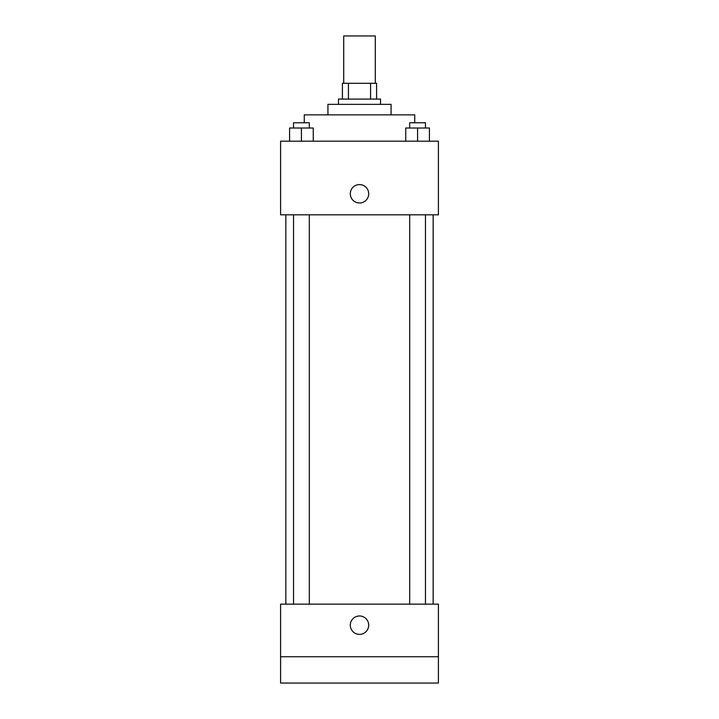 <?xml version="1.0" encoding="UTF-8"?>
<svg xmlns="http://www.w3.org/2000/svg" width="719" height="719" viewBox="0 0 719 719"><rect width="100%" height="100%" fill="white"/><g stroke="black" fill="none" stroke-linecap="round" stroke-linejoin="round"><path stroke-width="1.08" d="M375.282 83.296L375.282 35.95L343.718 35.95L343.718 83.296M348.427 99.078L348.427 83.296L342.406 83.296L342.406 99.078L342.406 83.296M348.427 83.296L376.594 83.296L376.594 99.078M370.573 99.078L370.573 83.296M338.46 104.345L338.46 99.078L380.54 99.078L380.54 104.345M327.936 114.86L327.936 104.345L391.064 104.345L391.064 114.86M304.263 122.76L304.263 114.86L414.737 114.86L414.737 122.76M280.59 141.167L438.41 141.167L438.41 214.819L280.59 214.819L280.59 141.167M359.5 202.983A9.203 9.203 0 0 1 351.528 189.178A9.203 9.203 0 0 1 367.472 189.178A9.203 9.203 0 0 1 359.5 202.983M280.59 604.14L438.41 604.14L438.41 683.05L280.59 683.05L280.59 604.14M359.5 634.383A9.203 9.203 0 0 1 351.528 620.578A9.203 9.203 0 0 1 367.472 620.578A9.203 9.203 0 0 1 359.5 634.383M280.59 656.744L438.41 656.744M405.741 141.167L405.741 128.018L429.423 128.018L429.423 141.167L429.423 128.018M417.577 141.167L417.577 128.018M425.468 128.018L425.468 122.76L409.686 122.76L409.686 128.018M289.577 141.167L289.577 128.018L313.259 128.018L313.259 141.167L313.259 128.018M301.423 141.167L301.423 128.018M309.314 128.018L309.314 122.76L293.532 122.76L293.532 128.018M433.153 604.14L433.153 214.819M285.847 604.14L285.847 214.819M409.686 214.819L409.686 604.14M425.468 214.819L425.468 604.14M309.314 604.14L309.314 214.819M293.532 604.14L293.532 214.819"/></g></svg>
